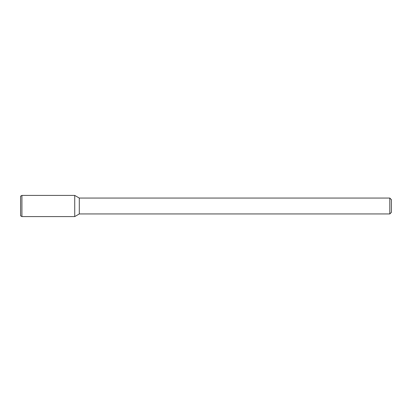 <?xml version="1.0" encoding="UTF-8"?>
<svg xmlns="http://www.w3.org/2000/svg" width="412" height="412" viewBox="0 0 412 412"><rect width="100%" height="100%" fill="white"/><g stroke="black" fill="none" stroke-linecap="round" stroke-linejoin="round"><path stroke-width="0.62" d="M389.809 198.054L389.809 213.946L391.4 212.355L391.4 199.645L389.809 198.054L79.305 198.054L74.727 195.412L21.924 195.412L21.924 216.588L74.727 216.588L74.727 195.412L74.727 216.588L79.305 213.946L79.305 198.054M389.809 213.946L79.305 213.946M21.924 195.412L20.6 196.174L20.6 215.826L21.924 216.588"/></g></svg>
